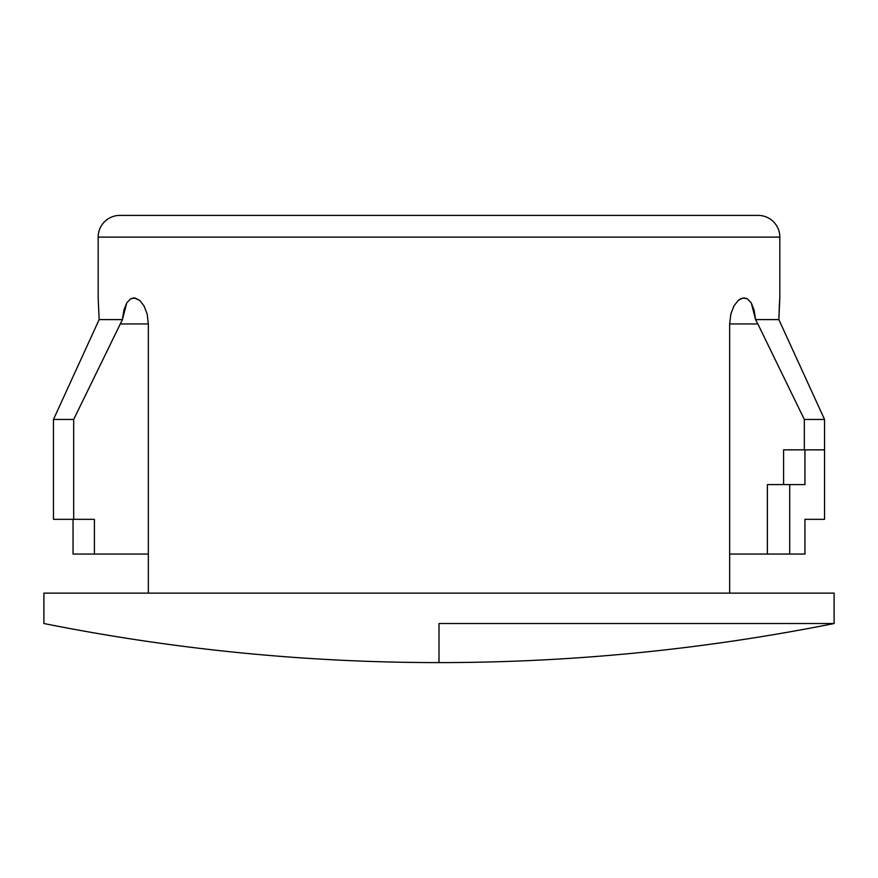 <?xml version="1.0" encoding="UTF-8"?>
<svg xmlns="http://www.w3.org/2000/svg" width="878" height="878" viewBox="0 0 878 878"><rect width="100%" height="100%" fill="white"/><g stroke="black" fill="none" stroke-linecap="round" stroke-linejoin="round"><path stroke-width="1.32" d="M779.379 304.578L778.863 319.603L824.541 419.464L824.541 449.854L783.593 449.854L804.325 449.854L804.325 419.464L824.541 419.464L804.325 419.464L757.846 323.938L804.325 419.464L804.325 449.854L824.541 449.854L824.541 419.464L778.863 319.603L755.574 319.603L757.846 323.938L729.651 323.938L730.858 313.929L734.019 305.807L738.266 300.397L740.571 298.805L744.083 297.894L747.397 298.805L751.272 302.932L755.574 319.603L757.846 323.938L729.651 323.938L729.651 593.133L729.651 323.938L730.858 313.929L734.019 305.807L738.266 300.397L742.909 297.993L747.397 298.805L751.272 302.932L754.114 310.132L755.574 319.603L778.863 319.603L779.829 297.894L779.829 237.104L98.171 237.104L779.829 237.104A21.709 21.709 0 0 0 758.12 215.395L119.88 215.395A21.709 21.709 0 0 0 98.171 237.104L98.171 297.894L99.137 319.603L122.426 319.603L123.886 310.121L126.728 302.921L130.602 298.816L135.08 297.993L139.723 300.397L143.992 305.84L147.153 314.006L148.349 323.938L148.349 593.133L148.349 323.938L120.154 323.938L148.349 323.938L147.153 314.006L143.992 305.84L139.723 300.397L134.06 297.894M439 623.523L439 662.605L439 623.523L834.1 623.523L439 623.523M834.1 623.523L834.1 593.133L43.9 593.133L43.9 623.523L43.9 593.133L834.1 593.133L834.1 623.523C703.684 649.544 571.984 662.572 439 662.605L439 662.605C306.016 662.572 174.316 649.544 43.9 623.523M789.717 554.062L729.651 554.062L789.717 554.062L789.717 484.59L789.717 554.062L804.95 554.062L789.717 554.062M779.829 297.894L779.829 237.104A21.709 21.709 0 0 0 758.12 215.395L119.88 215.395A21.709 21.709 0 0 0 98.171 237.104L98.171 297.894L99.137 319.603L53.459 419.464L53.459 519.326L73.675 519.326L73.675 419.464L53.459 419.464L53.459 519.326L94.407 519.326L94.407 554.062L73.05 554.062L148.349 554.062L94.407 554.062L94.407 519.326L73.675 519.326L73.675 419.464L122.426 319.603L99.137 319.603L53.459 419.464L73.675 419.464L122.426 319.603L126.728 302.921L130.602 298.816L133.928 297.894M804.95 484.59L804.95 449.854L804.95 484.59L767.372 484.59L767.372 554.062L767.372 484.59L804.95 484.59M779.412 304.04L779.708 299.475M824.541 449.854L824.541 519.326L804.95 519.326L804.95 554.062L804.95 519.326L824.541 519.326L824.541 449.854M783.593 449.854L783.593 484.59L783.593 449.854M73.05 519.326L73.05 554.062L73.05 519.326"/></g></svg>
